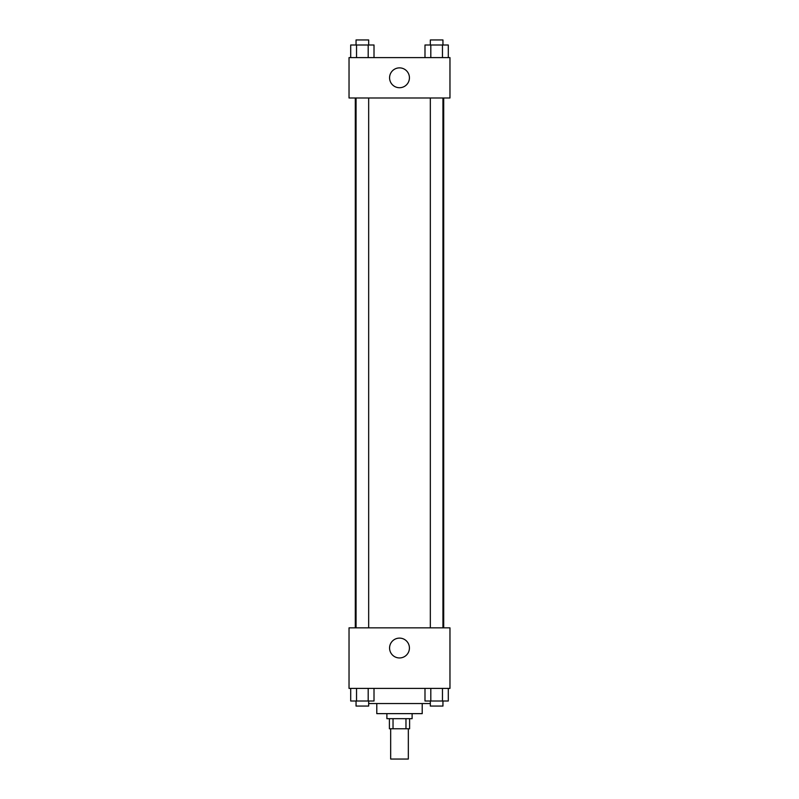 <?xml version="1.0" encoding="UTF-8"?>
<svg xmlns="http://www.w3.org/2000/svg" width="799" height="799" viewBox="0 0 799 799"><rect width="100%" height="100%" fill="white"/><g stroke="black" fill="none" stroke-linecap="round" stroke-linejoin="round"><path stroke-width="1.2" d="M390.671 728.768L390.671 759.05L408.329 759.05L408.329 728.768M405.972 718.681L405.972 728.768L389.403 728.768L389.403 718.681M405.972 728.768L409.597 728.768L409.597 718.681M412.114 713.637L412.114 718.681L386.886 718.681L386.886 713.637M393.028 718.681L393.028 728.768M422.212 703.539L422.212 713.637L376.788 713.637L376.788 703.539M430.331 703.539L368.669 703.539M449.967 688.398L349.033 688.398L349.033 627.844L449.967 627.844L449.967 688.398M399.5 657.957A9.928 9.928 0 0 1 390.911 643.065A9.928 9.928 0 0 1 408.089 643.065A9.928 9.928 0 0 1 399.5 657.957M443.705 97.987L443.705 627.844M430.331 627.844L430.331 97.987M368.669 97.987L368.669 627.844M449.967 97.987L349.033 97.987L349.033 57.608L449.967 57.608L449.967 97.987M409.428 77.793A9.928 9.928 0 0 1 394.536 86.392A9.928 9.928 0 0 1 394.536 69.203A9.928 9.928 0 0 1 409.428 77.793M448.299 57.608L448.299 44.994L424.988 44.994L424.988 57.608M442.466 44.994L442.466 57.608M430.811 44.994L430.811 57.608M430.331 44.994L430.331 39.95L442.946 39.95L442.946 44.994M374.012 57.608L374.012 44.994L350.701 44.994L350.701 57.608M368.189 44.994L368.189 57.608M356.534 44.994L356.534 57.608M356.054 44.994L356.054 39.95L368.669 39.95L368.669 44.994M448.299 688.398L448.299 701.013L424.988 701.013L424.988 688.398M442.466 688.398L442.466 701.013M430.811 688.398L430.811 701.013M442.946 701.013L442.946 706.066L430.331 706.066L430.331 701.013M374.012 688.398L374.012 701.013L350.701 701.013L350.701 688.398M368.189 688.398L368.189 701.013M356.534 688.398L356.534 701.013M368.669 701.013L368.669 706.066L356.054 706.066L356.054 701.013M355.295 97.987L355.295 627.844M442.946 627.844L442.946 97.987M356.054 97.987L356.054 627.844"/></g></svg>
